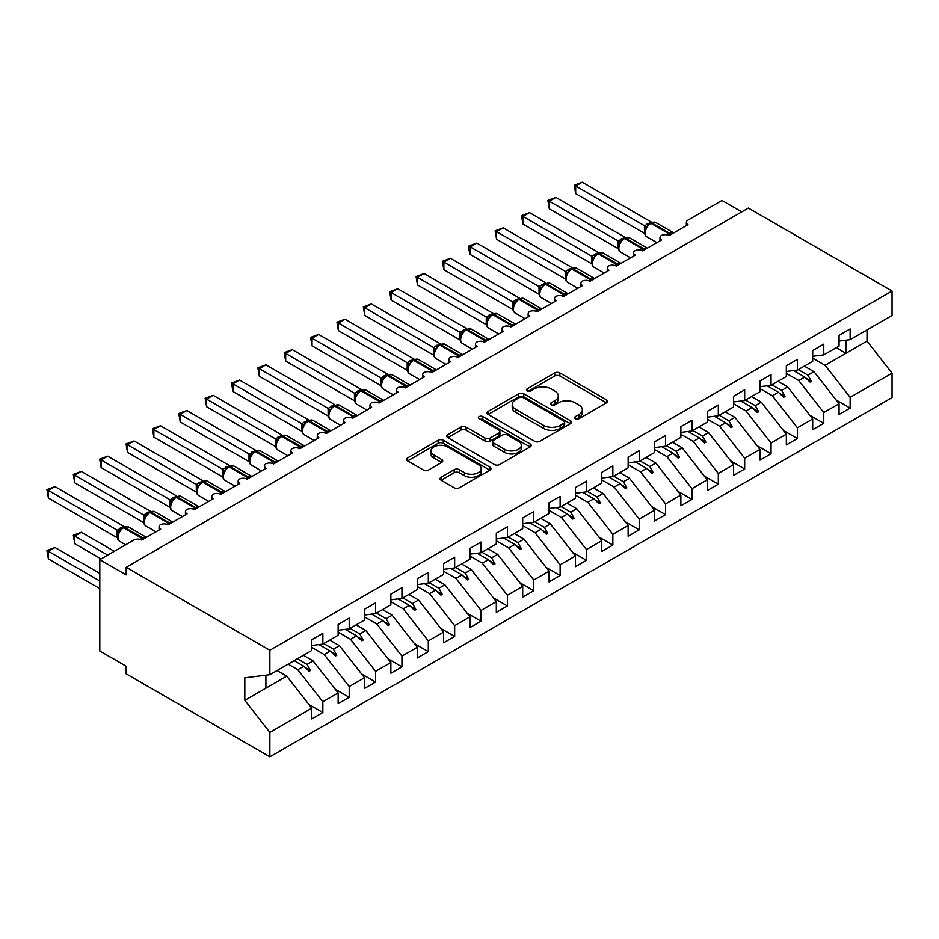 <?xml version="1.0" encoding="UTF-8"?>
<svg xmlns="http://www.w3.org/2000/svg" width="939" height="939" viewBox="0 0 939 939"><rect width="100%" height="100%" fill="white"/><g stroke="black" fill="none" stroke-linecap="round" stroke-linejoin="round"><path stroke-width="1.41" d="M575.361 418.7A2.559 1.479 0 0 0 578.987 418.7L606.477 402.831A3.662 2.113 0 0 0 607.545 401.34A3.662 2.113 0 0 0 606.477 399.838L559.902 372.947A3.662 2.113 0 0 0 554.726 372.947L527.225 388.828A2.559 1.479 0 0 0 526.474 389.873A2.559 1.479 0 0 0 527.225 390.917A2.559 1.479 0 0 0 530.852 390.917L534.408 388.863A11.714 6.761 0 0 1 550.97 388.863L554.855 391.105A11.714 6.761 0 0 1 558.282 395.882A11.714 6.761 0 0 1 554.855 400.66L551.287 402.714A2.559 1.479 0 0 0 550.547 403.758A2.559 1.479 0 0 0 551.287 404.815A2.559 1.479 0 0 0 554.914 404.815L558.47 402.761A11.714 6.761 0 0 1 575.032 402.761L578.917 404.991A11.714 6.761 0 0 1 582.344 409.78A11.714 6.761 0 0 1 578.917 414.557L575.361 416.611A2.559 1.479 0 0 0 574.609 417.655A2.559 1.479 0 0 0 575.361 418.7L575.361 416.611M441.119 477.235A3.662 2.113 0 0 0 440.039 478.726A3.662 2.113 0 0 0 441.119 480.228L454.183 487.764A3.662 2.113 0 0 0 459.359 487.764L489.9 470.134A3.662 2.113 0 0 0 490.968 468.643A3.662 2.113 0 0 0 489.9 467.153L443.314 440.262A3.662 2.113 0 0 0 438.137 440.262L407.608 457.892A3.662 2.113 0 0 0 406.528 459.382A3.662 2.113 0 0 0 407.608 460.873L423.395 469.993A3.662 2.113 0 0 0 428.571 469.993L441.635 462.446A3.662 2.113 0 0 0 442.703 460.943A3.662 2.113 0 0 0 441.635 459.453L433.806 454.934A9.789 5.657 0 0 1 430.942 450.943A9.789 5.657 0 0 1 436.987 445.72A9.789 5.657 0 0 1 447.657 446.941L478.315 464.652A9.789 5.657 0 0 1 481.179 468.643A9.789 5.657 0 0 1 475.146 473.866A9.789 5.657 0 0 1 464.476 472.646L459.359 469.688A3.662 2.113 0 0 0 454.183 469.688L441.119 477.235L441.119 480.228M839.055 341.045L850.135 339.66L892.05 315.457L892.05 291.031L748.371 208.071L126.178 567.297L126.178 574.903L99.804 559.679L133.819 540.054A5.587 3.228 180 0 1 141.73 540.054L160.71 529.091A5.587 3.228 0 0 1 159.067 526.802A5.587 3.228 0 0 1 160.452 524.678A5.587 3.228 180 0 1 168.093 524.831L187.072 513.868A5.587 3.228 0 0 1 185.441 511.591A5.587 3.228 0 0 1 186.814 509.454A5.587 3.228 180 0 1 194.455 509.607L213.435 498.644A5.587 3.228 0 0 1 211.803 496.367A5.587 3.228 0 0 1 213.188 494.243A5.587 3.228 180 0 1 220.818 494.384L239.797 483.432A5.587 3.228 0 0 1 238.166 481.144A5.587 3.228 0 0 1 239.551 479.019A5.587 3.228 180 0 1 247.18 479.16L266.171 468.209A5.587 3.228 0 0 1 264.528 465.92A5.587 3.228 0 0 1 265.913 463.796A5.587 3.228 180 0 1 273.542 463.948L292.534 452.985A5.587 3.228 0 0 1 290.89 450.697A5.587 3.228 0 0 1 292.275 448.572A5.587 3.228 180 0 1 299.917 448.725L318.896 437.762A5.587 3.228 0 0 1 317.253 435.485A5.587 3.228 0 0 1 318.638 433.349A5.587 3.228 180 0 1 326.279 433.501L345.259 422.538A5.587 3.228 0 0 1 343.615 420.261A5.587 3.228 0 0 1 345 418.137A5.587 3.228 180 0 1 352.641 418.278L371.621 407.326A5.587 3.228 0 0 1 369.989 405.038A5.587 3.228 0 0 1 371.363 402.913A5.587 3.228 180 0 1 379.004 403.054L397.983 392.103A5.587 3.228 0 0 1 396.352 389.814A5.587 3.228 0 0 1 397.737 387.69A5.587 3.228 180 0 1 405.366 387.842L424.346 376.879A5.587 3.228 0 0 1 422.714 374.591A5.587 3.228 0 0 1 424.099 372.466A5.587 3.228 180 0 1 431.729 372.619L450.72 361.656A5.587 3.228 0 0 1 449.077 359.379A5.587 3.228 0 0 1 450.462 357.243A5.587 3.228 180 0 1 458.091 357.395L477.082 346.432A5.587 3.228 0 0 1 475.439 344.155A5.587 3.228 0 0 1 476.824 342.031A5.587 3.228 180 0 1 484.465 342.172L503.445 331.221A5.587 3.228 0 0 1 501.802 328.932A5.587 3.228 0 0 1 503.187 326.807A5.587 3.228 180 0 1 510.828 326.948L529.807 315.997A5.587 3.228 0 0 1 528.164 313.708A5.587 3.228 0 0 1 529.549 311.584A5.587 3.228 180 0 1 537.19 311.736L556.17 300.773A5.587 3.228 0 0 1 554.538 298.485A5.587 3.228 0 0 1 555.911 296.36A5.587 3.228 180 0 1 563.553 296.513L582.532 285.55A5.587 3.228 0 0 1 580.901 283.273A5.587 3.228 0 0 1 582.286 281.137A5.587 3.228 180 0 1 589.915 281.289L608.895 270.326A5.587 3.228 0 0 1 607.263 268.049A5.587 3.228 0 0 1 608.648 265.925A5.587 3.228 180 0 1 616.277 266.066L635.269 255.115A5.587 3.228 0 0 1 633.625 252.826A5.587 3.228 0 0 1 635.01 250.701A5.587 3.228 180 0 1 642.64 250.842L661.631 239.891A5.587 3.228 0 0 1 659.988 237.602A5.587 3.228 0 0 1 661.373 235.478A5.587 3.228 180 0 1 669.014 235.63L687.994 224.667A5.587 3.228 0 0 1 686.35 222.379A5.587 3.228 0 0 1 687.994 220.102L721.997 200.465L741.775 211.885M892.05 291.031L269.857 650.246L126.178 567.297M534.667 441.307A3.662 2.113 0 0 0 539.843 441.307L570.372 423.677A3.662 2.113 0 0 0 571.452 422.174A3.662 2.113 0 0 0 570.372 420.684L523.798 393.793A3.662 2.113 0 0 0 518.621 393.793L488.08 411.423A3.662 2.113 0 0 0 487.012 412.914A3.662 2.113 0 0 0 488.08 414.404L534.667 441.307M480.181 419.264A2.559 1.479 0 0 1 482.775 419.616L482.775 416.576L530.136 443.912A3.662 2.113 0 0 1 531.204 445.415A3.662 2.113 0 0 1 530.136 446.905L499.607 464.535A3.662 2.113 0 0 1 494.43 464.535L447.844 437.644L447.844 434.651A3.662 2.113 0 0 0 446.776 436.142A3.662 2.113 0 0 0 447.844 437.644M447.844 434.651L460.908 427.104A3.662 2.113 0 0 1 466.084 427.104L484.982 438.02A3.662 2.113 0 0 0 490.158 438.02L498.82 433.008A3.662 2.113 0 0 0 499.9 431.517A3.662 2.113 0 0 0 498.82 430.027L479.16 418.665A2.559 1.479 0 0 1 478.409 417.62A2.559 1.479 0 0 1 479.993 416.259A2.559 1.479 0 0 1 482.775 416.576M269.857 650.246L269.857 674.683L311.771 650.481L311.771 639.752L322.852 633.356L322.852 644.084L311.771 645.469M308.849 704.426L322.852 712.501L322.852 701.773L338.146 692.947L313.098 660.903L303.403 655.316M288.109 664.143L297.804 669.73L322.852 701.773M322.852 644.084L338.146 635.257L338.146 624.529L349.214 618.132L349.214 628.86L338.146 630.245M335.211 689.203L349.214 697.29L349.214 686.55L364.508 677.723L339.46 645.68L329.765 640.093M311.771 647.358L324.166 654.518L349.214 686.55M349.214 628.86L364.508 620.033L364.508 609.305L375.577 602.908L375.577 613.648L364.508 615.022M361.574 673.979L375.577 682.066L375.577 671.338L390.87 662.5L365.823 630.468L356.127 624.869M338.146 632.135L350.529 639.295L375.577 671.338M375.577 613.648L390.87 604.81L390.87 594.082L401.939 587.697L401.939 598.425L390.87 599.798M387.936 658.755L401.939 666.843L401.939 656.115L417.233 647.288L392.185 615.245L382.502 609.646M364.508 616.923L376.891 624.071L401.939 656.115M401.939 598.425L417.233 589.598L417.233 578.858L428.301 572.473L428.301 583.201L417.233 584.586M414.31 643.544L428.301 651.619L428.301 640.891L443.595 632.064L418.548 600.021L408.864 594.422M390.87 601.699L403.265 608.848L428.301 640.891M428.301 583.201L443.595 574.375L443.595 563.646L454.664 557.25L454.664 567.978L443.595 569.363M440.673 628.32L454.664 636.396L454.664 625.667L469.958 616.841L444.91 584.797L435.227 579.21M417.233 586.476L429.628 593.624L454.664 625.667M454.664 567.978L469.958 559.151L469.958 548.423L481.038 542.026L481.038 552.754L469.958 554.139M467.035 613.097L481.038 621.184L481.038 610.444L496.32 601.617L471.284 569.574L461.589 563.987M443.595 571.252L455.99 578.412L481.038 610.444M481.038 552.754L496.32 543.927L496.32 533.199L507.4 526.802L507.4 537.542L496.32 538.916M493.398 597.873L507.4 605.96L507.4 595.232L522.694 586.394L497.647 554.362L487.951 548.763M469.958 556.029L482.353 563.189L507.4 595.232M507.4 537.542L522.694 528.716L522.694 517.976L533.763 511.591L533.763 522.319L522.694 523.692M519.76 582.649L533.763 590.737L533.763 580.009L549.057 571.182L524.009 539.139L514.314 533.54M496.32 540.817L508.715 547.965L533.763 580.009M533.763 522.319L549.057 513.492L549.057 502.752L560.125 496.367L560.125 507.095L549.057 508.48M546.122 567.438L560.125 575.513L560.125 564.785L575.419 555.958L550.371 523.915L540.676 518.316M522.694 525.594L535.077 532.742L560.125 564.785M560.125 507.095L575.419 498.269L575.419 487.541L586.488 481.144L586.488 491.872L575.419 493.257M572.485 552.214L586.488 560.29L586.488 549.561L601.782 540.735L576.734 508.692L567.05 503.104M549.057 510.37L561.44 517.518L586.488 549.561M586.488 491.872L601.782 483.045L601.782 472.317L612.85 465.92L612.85 476.648L601.782 478.033M598.859 536.991L612.85 545.078L612.85 534.338L628.144 525.511L603.096 493.468L593.413 487.881M575.419 495.146L587.814 502.306L612.85 534.338M612.85 476.648L628.144 467.822L628.144 457.093L639.213 450.697L639.213 461.436L628.144 462.81M625.221 521.767L639.213 529.854L639.213 519.126L654.506 510.288L629.459 478.256L619.775 472.657M601.782 479.923L614.176 487.083L639.213 519.126M639.213 461.436L654.506 452.61L654.506 441.87L665.587 435.485L665.587 446.213L654.506 447.586M651.584 506.544L665.587 514.631L665.587 503.903L680.869 495.076L655.833 463.033L646.138 457.434M628.144 464.711L640.539 471.859L665.587 503.903M665.587 446.213L680.869 437.386L680.869 426.646L691.949 420.261L691.949 430.989L680.869 432.374M677.946 491.332L691.949 499.407L691.949 488.679L707.243 479.852L682.195 447.809L672.5 442.21M654.506 449.488L666.901 456.636L691.949 488.679M691.949 430.989L707.243 422.163L707.243 411.435L718.312 405.038L718.312 415.766L707.243 417.151M704.309 476.108L718.312 484.184L718.312 473.456L733.605 464.629L708.558 432.586L698.862 426.999M680.869 434.264L693.264 441.412L718.312 473.456M718.312 415.766L733.605 406.939L733.605 396.211L744.674 389.814L744.674 400.542L733.605 401.927M730.671 460.885L744.674 468.972L744.674 458.232L759.968 449.405L734.92 417.362L725.225 411.775M707.243 419.04L719.626 426.2L744.674 458.232M744.674 400.542L759.968 391.716L759.968 380.988L771.036 374.591L771.036 385.33L759.968 386.704M757.034 445.661L771.036 453.748L771.036 443.02L786.33 434.182L761.283 402.15L751.599 396.551M733.605 403.817L745.989 410.977L771.036 443.02M771.036 385.33L786.33 376.504L786.33 365.764L797.399 359.379L797.399 370.107L786.33 371.48M783.408 430.438L797.399 438.525L797.399 427.797L812.693 418.97L787.645 386.927L777.962 381.328M759.968 388.605L772.363 395.753L797.399 427.797M797.399 370.107L812.693 361.28L812.693 350.54L823.761 344.155L823.761 354.883L812.693 356.268M809.77 415.226L823.761 423.301L823.761 412.573L839.055 403.747L839.055 414.475L850.135 408.078L850.135 397.35L892.05 373.147L892.05 397.584L269.857 756.799L126.178 673.85L126.178 666.232L99.804 651.009L99.804 559.679M786.33 373.382L798.725 380.53L823.761 412.573M850.135 339.66L850.135 328.932L839.055 335.329L839.055 346.057L823.761 354.883M836.133 400.002L850.135 408.078M812.693 358.158L825.088 365.306L850.135 397.35M269.857 674.683L244.809 677.805L244.809 700.33L286.735 676.127L277.04 670.528M286.735 676.127L311.771 708.17L311.771 718.898L322.852 712.501M349.214 697.29L338.146 703.675L338.146 692.947M375.577 682.066L364.508 688.451L364.508 677.723M401.939 666.843L390.87 673.24L390.87 662.5M428.301 651.619L417.233 658.016L417.233 647.288M454.664 636.396L443.595 642.792L443.595 632.064M481.038 621.184L469.958 627.569L469.958 616.841M507.4 605.96L496.32 612.345L496.32 601.617M533.763 590.737L522.694 597.134L522.694 586.394M560.125 575.513L549.057 581.91L549.057 571.182M586.488 560.29L575.419 566.687L575.419 555.958M612.85 545.078L601.782 551.463L601.782 540.735M639.213 529.854L628.144 536.251L628.144 525.511M665.587 514.631L654.506 521.028L654.506 510.288M691.949 499.407L680.869 505.804L680.869 495.076M718.312 484.184L707.243 490.581L707.243 479.852M744.674 468.972L733.605 475.357L733.605 464.629M771.036 453.748L759.968 460.145L759.968 449.405M797.399 438.525L786.33 444.922L786.33 434.182M823.761 423.301L812.693 429.698L812.693 418.97M244.809 700.33L269.857 732.373L311.771 708.17M269.857 732.373L269.857 756.799M297.804 669.73L303.825 666.256L309.131 671.244L310.445 670.493L307.065 664.389L313.098 660.903M297.381 658.791L307.065 664.389M294.142 660.657L303.825 666.256M324.166 654.518L330.199 651.032L335.493 656.032L336.808 655.269L333.427 649.166L339.46 645.68M323.744 643.567L333.427 649.166M318.99 644.565L330.199 651.032M350.529 639.295L356.562 635.809L361.855 640.809L363.17 640.046L359.801 633.942L365.823 630.468M350.106 628.355L359.801 633.942M345.352 629.341L356.562 635.809M376.891 624.071L382.924 620.597L388.218 625.585L389.532 624.822L386.164 618.719L392.185 615.245M376.469 613.132L386.164 618.719M371.727 614.129L382.924 620.597M403.265 608.848L409.287 605.373L414.58 610.362L415.907 609.599L412.526 603.507L418.548 600.021M402.831 597.908L412.526 603.507M398.089 598.906L409.287 605.373M429.628 593.624L435.649 590.15L440.943 595.138L442.269 594.387L438.889 588.284L444.91 584.797M429.193 582.685L438.889 588.284M424.451 583.682L435.649 590.15M455.99 578.412L462.011 574.926L467.317 579.926L468.631 579.163L465.251 573.06L471.284 569.574M455.568 567.461L465.251 573.06M450.814 568.459L462.011 574.926M482.353 563.189L488.374 559.703L493.679 564.703L494.994 563.94L491.613 557.836L497.647 554.362M481.93 552.249L491.613 557.836M477.176 553.235L488.374 559.703M508.715 547.965L514.748 544.491L520.042 549.479L521.356 548.716L517.976 542.613L524.009 539.139M508.292 537.026L517.976 542.613M503.539 538.024L514.748 544.491M535.077 532.742L541.11 529.267L546.404 534.256L547.719 533.493L544.35 527.401L550.371 523.915M534.655 521.802L544.35 527.401M529.901 522.8L541.11 529.267M561.44 517.518L567.473 514.044L572.767 519.032L574.081 518.281L570.712 512.178L576.734 508.692M561.017 506.579L570.712 512.178M556.275 507.576L567.473 514.044M587.814 502.306L593.835 498.82L599.129 503.82L600.455 503.058L597.075 496.954L603.096 493.468M587.38 491.355L597.075 496.954M582.638 492.353L593.835 498.82M614.176 487.083L620.198 483.597L625.491 488.597L626.818 487.834L623.437 481.73L629.459 478.256M613.742 476.143L623.437 481.73M609 477.129L620.198 483.597M640.539 471.859L646.56 468.385L651.866 473.373L653.18 472.61L649.8 466.507L655.833 463.033M640.116 460.92L649.8 466.507M635.363 461.918L646.56 468.385M666.901 456.636L672.923 453.161L678.228 458.15L679.543 457.387L676.162 451.295L682.195 447.809M666.479 445.696L676.162 451.295M661.725 446.694L672.923 453.161M693.264 441.412L699.297 437.938L704.59 442.926L705.905 442.175L702.525 436.072L708.558 432.586M692.841 430.473L702.525 436.072M688.087 431.471L699.297 437.938M719.626 426.2L725.659 422.714L730.953 427.714L732.267 426.952L728.899 420.848L734.92 417.362M719.204 415.249L728.899 420.848M714.45 416.247L725.659 422.714M745.989 410.977L752.022 407.491L757.315 412.491L758.63 411.728L755.261 405.625L761.283 402.15M745.566 400.037L755.261 405.625M740.824 401.023L752.022 407.491M772.363 395.753L778.384 392.279L783.678 397.267L785.004 396.504L781.624 390.401L787.645 386.927M771.928 384.814L781.624 390.401M767.186 385.812L778.384 392.279M798.725 380.53L804.746 377.055L810.04 382.044L811.366 381.281L807.986 375.189L814.007 371.703L839.055 403.747M798.291 369.59L807.986 375.189M814.007 371.703L804.324 366.104M793.549 370.588L804.746 377.055M825.088 365.306L867.002 341.115L892.05 373.147M836.226 347.688L845.91 353.287L845.91 340.188M867.002 329.918L867.002 341.115M265.901 688.158L265.901 675.176M805.885 378.124L811.366 381.281M779.523 393.347L785.004 396.504M753.148 408.559L758.63 411.728M726.786 423.782L732.267 426.952M700.424 439.006L705.905 442.175M674.061 454.23L679.543 457.387M647.699 469.453L653.18 472.61M621.336 484.665L626.818 487.834M594.962 499.888L600.455 503.058M568.6 515.112L574.081 518.281M542.237 530.335L547.719 533.493M515.875 545.559L521.356 548.716M489.512 560.771L494.994 563.94M463.15 575.994L468.631 579.163M436.788 591.218L442.269 594.387M410.413 606.441L415.907 609.599M384.051 621.665L389.532 624.822M357.689 636.877L363.17 640.046M331.326 652.1L336.808 655.269M304.964 667.324L310.445 670.493M576.382 419.064L578.917 417.609A11.714 6.761 0 0 0 582.344 412.82L582.344 409.78M558.282 395.882L558.282 398.922A11.714 6.761 0 0 1 554.855 403.711L552.32 405.167M606.43 402.854L559.902 375.999A3.662 2.113 0 0 0 554.726 375.999L528.246 391.281M570.325 423.7L523.798 396.833A3.662 2.113 0 0 0 518.621 396.833L488.139 414.439M563.905 423.219A2.559 1.479 0 0 0 564.656 422.174A2.559 1.479 0 0 0 563.905 421.13L523.023 397.526A2.559 1.479 0 0 0 519.396 397.526L515.64 399.697A11.714 6.761 0 0 0 512.213 404.474A11.714 6.761 0 0 0 515.64 409.251L543.599 425.39A11.714 6.761 0 0 0 560.16 425.39L563.905 423.219L563.905 426.271A2.559 1.479 0 0 0 564.656 425.226L564.656 422.174M512.213 404.474L512.213 407.514A11.714 6.761 0 0 0 515.64 412.303L515.64 409.251M563.905 426.271L560.16 428.43A11.714 6.761 0 0 1 543.599 428.43L515.64 412.303M447.891 437.668L460.908 430.156L460.908 427.104M499.9 431.517L499.9 434.557A3.662 2.113 0 0 1 498.82 436.06L490.158 441.06A3.662 2.113 0 0 1 484.982 441.06L466.084 430.156A3.662 2.113 0 0 0 460.908 430.156M482.775 419.616L530.089 446.929M504.583 449.335A9.789 5.657 0 0 0 515.253 450.556A9.789 5.657 0 0 0 521.298 445.332A9.789 5.657 0 0 0 518.422 441.342L507.623 435.097A3.662 2.113 0 0 0 502.447 435.097L493.773 440.109A3.662 2.113 0 0 0 492.705 441.6A3.662 2.113 0 0 0 493.773 443.091L504.583 449.335L504.583 452.375A9.789 5.657 0 0 0 515.253 453.607A9.789 5.657 0 0 0 521.298 448.384L521.298 445.332M492.705 441.6L492.705 444.64A3.662 2.113 0 0 0 493.773 446.142L493.773 443.091M504.583 452.375L493.773 446.142M481.179 468.643L481.179 471.683A9.789 5.657 0 0 1 475.146 476.906A9.789 5.657 0 0 1 464.476 475.686L459.359 472.728A3.662 2.113 0 0 0 454.183 472.728L441.166 480.252M430.942 450.943L430.942 453.983A9.789 5.657 0 0 0 433.806 457.986L433.806 454.934M441.588 462.469L433.806 457.986M489.853 470.169L443.314 443.302A3.662 2.113 0 0 0 438.137 443.302L407.655 460.908M575.677 193.61L574.234 185.171L575.677 186.004L582.274 182.201L651.173 221.98L644.577 225.783L575.677 186.004L575.677 193.61L644.459 233.33L644.459 225.712M650.739 222.789L655.68 222.484A8.017 4.625 120 0 0 651.678 222.883A1.866 1.08 -120 0 0 650.739 222.789L649.952 223.247A1.866 1.08 60 0 0 649.694 223.505L647.593 225.207M671.033 234.457A1.866 1.08 -120 0 0 670.129 233.529L651.678 222.883L650.88 223.329A1.866 1.08 60 0 0 649.952 223.247L645.469 228.658C644.142 232.766 644.612 235.489 646.877 236.828L656.913 242.614M646.771 227.203L644.577 225.783M574.234 185.171L582.274 182.201M575.677 254.504L591.805 263.812M549.315 269.728L565.442 279.036M522.953 284.94L539.08 294.247L539.009 286.595L545.712 282.862L476.812 243.084L470.228 246.887L539.009 286.595M496.59 300.163L512.706 309.471M470.228 315.387L486.343 324.694M549.315 208.834L547.871 200.394L549.315 201.228L555.911 197.425L624.811 237.203L618.214 241.006L549.315 201.228L549.315 208.834L618.097 248.542L618.097 240.936M624.376 238.001L629.318 237.708A8.017 4.625 120 0 0 625.315 238.095A1.866 1.08 -120 0 0 624.376 238.001L623.59 238.459A1.866 1.08 60 0 0 623.332 238.729L619.106 243.87C617.768 247.99 618.238 250.713 620.515 252.039L630.539 257.838M620.409 242.426L618.214 241.006M547.871 200.394L555.911 197.425M522.953 224.057L521.509 215.606L522.953 216.451L529.549 212.637L598.448 252.415L591.852 256.23L522.953 216.451L522.953 224.057L591.734 263.765L591.734 256.159M598.014 253.225L602.955 252.92A8.017 4.625 120 0 0 598.953 253.319A1.866 1.08 -120 0 0 598.014 253.225L597.227 253.683A1.866 1.08 60 0 0 596.969 253.953L592.732 259.094A4.096 2.97 18 0 0 591.711 256.206M594.047 257.638L591.852 256.23M521.509 215.606L529.549 212.637M496.59 239.281L495.135 230.83L496.59 231.663L503.175 227.86L572.086 267.638L565.489 271.453L496.59 231.663L496.59 239.281L565.372 278.989L565.372 271.383M571.651 268.448L576.593 268.143A8.017 4.625 120 0 0 572.579 268.542A1.866 1.08 -120 0 0 571.651 268.448L570.865 268.906A1.866 1.08 60 0 0 570.607 269.164L566.37 274.317C565.043 278.437 565.513 281.16 567.778 282.486L577.814 288.273M567.672 272.862L565.489 271.453M495.135 230.83L503.175 227.86M470.228 254.504L468.772 249.093L468.772 246.053L470.228 246.887L470.228 254.504L539.009 294.212M545.289 283.672L550.231 283.367A8.017 4.625 120 0 0 546.216 283.766A1.866 1.08 -120 0 0 545.289 283.672L544.491 284.13A1.866 1.08 60 0 0 544.244 284.388L540.007 289.541A4.096 2.97 18 0 0 538.986 286.653M541.31 288.085L539.127 286.665M468.772 246.053L476.812 243.084M443.865 330.61L459.981 339.918M443.865 269.716L442.41 261.277L443.865 262.11L450.45 258.307L519.349 298.086L512.753 301.889L443.865 262.11L443.865 269.716L512.647 309.436L512.647 301.818M518.927 298.895L523.868 298.59A8.017 4.625 120 0 0 519.854 298.989A1.866 1.08 -120 0 0 518.927 298.895L518.128 299.353A1.866 1.08 60 0 0 517.882 299.611L515.781 301.313M539.209 310.563A1.866 1.08 -120 0 0 538.305 309.635L519.854 298.989L519.067 299.435A1.866 1.08 60 0 0 518.128 299.353L513.645 304.764A4.096 2.97 18 0 0 512.624 301.877M514.948 303.309L512.753 301.889M442.41 261.277L450.45 258.307M417.491 345.834L433.618 355.142M417.491 284.94L416.047 276.5L417.491 277.334L424.088 273.531L492.987 313.309L486.39 317.112L417.491 277.334L417.491 284.94L486.273 324.648L486.273 317.042M492.564 314.107L497.494 313.814A8.017 4.625 120 0 0 493.491 314.201A1.866 1.08 -120 0 0 492.564 314.107L491.766 314.565A1.866 1.08 60 0 0 491.52 314.835L487.282 319.976C485.956 324.096 486.425 326.819 488.691 328.145L498.726 333.944M488.585 318.532L486.39 317.112M416.047 276.5L424.088 273.531M391.129 361.046L407.256 370.353M391.129 300.163L389.685 291.712L391.129 292.557L397.725 288.743L466.624 328.521L460.028 332.336L391.129 292.557L391.129 300.163L459.91 339.871L459.91 332.265M466.19 329.331L471.132 329.026A8.017 4.625 120 0 0 467.129 329.425A1.866 1.08 -120 0 0 466.19 329.331L465.404 329.789A1.866 1.08 60 0 0 465.145 330.058L460.92 335.2A4.096 2.97 18 0 0 459.899 332.312M462.223 333.744L460.028 332.336M389.685 291.712L397.725 288.743M364.766 376.269L380.894 385.577M364.766 315.387L363.323 306.936L364.766 307.769L371.363 303.966L440.262 343.744L433.665 347.559L364.766 307.769L364.766 315.387L433.548 355.095L433.548 347.489M439.828 344.554L444.769 344.249A8.017 4.625 120 0 0 440.767 344.648A1.866 1.08 -120 0 0 439.828 344.554L439.041 345.012A1.866 1.08 60 0 0 438.783 345.27L434.557 350.423C433.219 354.543 433.689 357.266 435.966 358.592L445.99 364.379M435.86 348.968L433.665 347.559M363.323 306.936L371.363 303.966M338.404 391.493L354.531 400.8M338.404 330.61L336.96 322.159L338.404 322.993L345 319.19L413.899 358.968L407.303 362.771L338.404 322.993L338.404 330.61L407.186 370.318L407.186 362.7M413.465 359.778L418.407 359.473A8.017 4.625 120 0 0 414.392 359.872A1.866 1.08 -120 0 0 413.465 359.778L412.679 360.236A1.866 1.08 60 0 0 412.421 360.494L408.183 365.647C406.857 369.755 407.326 372.478 409.604 373.816L419.627 379.602M409.498 364.191L407.303 362.771M336.96 322.159L345 319.19M312.041 406.716L328.157 416.024L328.098 408.371L334.8 404.627L265.901 364.848L259.317 368.663L328.098 408.371M312.041 345.822L310.586 337.383L312.041 338.216L318.626 334.413L387.537 374.192L380.941 377.994L312.041 338.216L312.041 345.822L380.823 385.542L380.823 377.924M387.103 375.001L392.044 374.696A8.017 4.625 120 0 0 388.03 375.095A1.866 1.08 -120 0 0 387.103 375.001L386.316 375.459A1.866 1.08 60 0 0 386.058 375.717L381.821 380.87A4.096 2.97 18 0 0 380.8 377.983M383.124 379.415L380.941 377.994M310.586 337.383L318.626 334.413M285.679 421.94L301.795 431.247M285.679 361.046L284.224 352.606L285.679 353.44L292.264 349.637L361.163 389.415L354.578 393.218L285.679 353.44L285.679 361.046L354.461 400.753L354.461 393.148M360.74 390.213L365.682 389.92A8.017 4.625 120 0 0 361.668 390.307A1.866 1.08 -120 0 0 360.74 390.213L359.942 390.671A1.866 1.08 60 0 0 359.696 390.941L355.458 396.082C354.132 400.202 354.602 402.925 356.867 404.251L366.903 410.05M356.761 394.638L354.578 393.218M284.224 352.606L292.264 349.637M259.317 437.151L275.432 446.459M259.317 376.269L257.861 367.818L259.317 368.663L259.317 376.269L328.098 415.977M334.378 405.437L339.319 405.132A8.017 4.625 120 0 0 335.305 405.531A1.866 1.08 -120 0 0 334.378 405.437L333.58 405.894A1.866 1.08 60 0 0 333.333 406.164L329.096 411.305C327.77 415.425 328.239 418.148 330.505 419.475L340.54 425.273M330.399 409.85L328.204 408.442M257.861 367.818L265.901 364.848M232.942 452.375L249.07 461.683M232.942 391.493L231.499 383.042L232.942 383.875L239.539 380.072L308.438 419.85L301.842 423.665L232.942 383.875L232.942 391.493L301.724 431.201L301.724 423.595M308.015 420.66L312.945 420.355A8.017 4.625 120 0 0 308.943 420.754A1.866 1.08 -120 0 0 308.015 420.66L307.217 421.118A1.866 1.08 60 0 0 306.971 421.376L302.734 426.529A4.096 2.97 18 0 0 301.712 423.642M304.036 425.074L301.842 423.665M231.499 383.042L239.539 380.072M206.58 467.599L222.707 476.906M206.58 406.716L205.136 398.265L206.58 399.098L213.176 395.296L282.076 435.074L275.479 438.877L206.58 399.098L206.58 406.716L275.362 446.424L275.362 438.806M281.641 435.884L286.583 435.579A8.017 4.625 120 0 0 282.58 435.978A1.866 1.08 -120 0 0 281.641 435.884L280.855 436.342A1.866 1.08 60 0 0 280.597 436.6L276.371 441.753C275.045 445.861 275.514 448.584 277.78 449.922L287.803 455.708M277.674 440.297L275.479 438.877M205.136 398.265L213.176 395.296M180.218 482.822L196.345 492.13L196.274 484.477L202.988 480.733L134.077 440.954L127.493 444.769L196.274 484.477M180.218 421.928L178.774 413.489L180.218 414.322L186.814 410.519L255.713 450.297L249.117 454.1L180.218 414.322L180.218 421.928L248.999 461.648L248.999 454.03M255.279 451.107L260.22 450.802A8.017 4.625 120 0 0 256.218 451.201A1.866 1.08 -120 0 0 255.279 451.107L254.492 451.565A1.866 1.08 60 0 0 254.234 451.823L250.009 456.976A4.096 2.97 18 0 0 248.988 454.089M251.312 455.521L249.117 454.1M178.774 413.489L186.814 410.519M153.855 498.046L169.982 507.353M153.855 437.151L152.411 428.712L153.855 429.546L160.452 425.743L229.351 465.521L222.754 469.324L153.855 429.546L153.855 437.151L222.637 476.859L222.637 469.254M228.916 466.319L233.858 466.026A8.017 4.625 120 0 0 229.844 466.413A1.866 1.08 -120 0 0 228.916 466.319L228.13 466.777A1.866 1.08 60 0 0 227.872 467.047L223.635 472.188A4.096 2.97 18 0 0 222.613 469.3M224.949 470.744L222.754 469.324M152.411 428.712L160.452 425.743M127.493 513.257L143.608 522.565M127.493 452.375L126.037 443.924L127.493 444.769L127.493 452.375L196.274 492.083M202.554 481.543L207.496 481.238A8.017 4.625 120 0 0 203.481 481.637A1.866 1.08 -120 0 0 202.554 481.543L201.768 482A1.866 1.08 60 0 0 201.509 482.27L197.272 487.411C195.946 491.531 196.415 494.254 198.681 495.581L208.716 501.379M198.575 485.956L196.392 484.547M126.037 443.924L134.077 440.954M101.13 528.481L117.246 537.789M101.13 467.599L99.675 459.148L101.13 459.981L107.715 456.178L176.614 495.956L170.029 499.771L101.13 459.981L101.13 467.599L169.912 507.306L169.889 499.748A4.096 2.97 18 0 1 170.898 502.658L172.213 501.18L170.029 499.771M176.192 496.766L181.133 496.461A8.017 4.625 120 0 0 177.119 496.86A1.866 1.08 -120 0 0 176.192 496.766L175.393 497.224A1.866 1.08 60 0 0 175.147 497.482L172.213 501.18M99.675 459.148L107.715 456.178M73.312 535.253L74.768 536.099L74.768 543.704L73.312 535.253L81.353 532.284L74.768 536.099L107.715 555.113M74.768 543.704L101.13 558.928M81.353 532.284L114.312 551.31M74.768 482.822L73.312 474.371L74.768 475.204L81.353 471.401L150.252 511.18L143.655 514.983L74.768 475.204L74.768 482.822L143.55 522.53L143.55 514.912M149.829 511.99L154.771 511.685A8.017 4.625 120 0 0 150.756 512.084A1.866 1.08 -120 0 0 149.829 511.99L149.031 512.448A1.866 1.08 60 0 0 148.785 512.706L144.547 517.859A4.096 2.97 18 0 0 143.526 514.971M145.85 516.403L143.655 514.983M73.312 474.371L81.353 471.401M46.95 550.477L48.394 551.31L48.394 558.928L46.95 550.477L54.99 547.507L48.394 551.31L99.804 580.995M48.394 558.928L99.804 588.6M54.99 547.507L99.804 573.389M48.394 498.034L46.95 489.595L48.394 490.428L54.99 486.625L123.889 526.403L117.293 530.206L48.394 490.428L48.394 498.034L117.175 537.754L117.175 530.136M123.467 527.213L128.397 526.908A8.017 4.625 120 0 0 124.394 527.307A1.866 1.08 -120 0 0 123.467 527.213L122.669 527.671A1.866 1.08 60 0 0 122.422 527.929L118.185 533.082C116.859 537.19 117.328 539.913 119.593 541.251L125.673 544.749M119.488 531.627L117.293 530.206M46.95 489.595L54.99 486.625M578.917 417.609L578.917 414.557M551.287 404.815L551.287 402.714M554.855 403.711L554.855 400.66M527.225 390.917L527.225 388.828M554.726 375.999L554.726 372.947M559.902 375.999L559.902 372.947M606.477 402.831L606.477 399.838M488.08 414.404L488.08 411.423M518.621 396.833L518.621 393.793M523.798 396.833L523.798 393.793M570.372 423.677L570.372 420.684M543.599 428.43L543.599 425.39M560.16 428.43L560.16 425.39M466.084 430.156L466.084 427.104M484.982 441.06L484.982 438.02M490.158 441.06L490.158 438.02M498.82 436.06L498.82 433.008M530.136 446.905L530.136 443.912M454.183 472.728L454.183 469.688M459.359 472.728L459.359 469.688M464.476 475.686L464.476 472.646M441.635 462.446L441.635 459.453M407.608 460.873L407.608 457.892M438.137 443.302L438.137 440.262M443.314 443.302L443.314 440.262M489.9 470.134L489.9 467.153M667.829 235.102A8.017 4.625 -60 0 1 669.343 233.987L670.129 233.529A8.017 4.625 -60 0 1 673.686 232.931M670.235 234.914A1.866 1.08 60 0 0 669.343 233.987L650.88 223.329A8.017 4.625 120 0 0 645.21 233.154A8.017 4.625 120 0 0 646.877 236.828M649.084 223.822A4.096 2.371 60 0 1 647.887 223.423M648.532 224.268A4.096 2.371 60 0 1 647.088 223.881M645.457 228.682A4.096 2.97 18 0 0 644.447 225.771M644.659 249.68A1.866 1.08 -120 0 0 643.767 248.753A8.017 4.625 -60 0 1 647.323 248.154M641.454 250.326A8.017 4.625 -60 0 1 642.98 249.211L643.767 248.753L625.315 238.095L624.517 238.553A8.017 4.625 120 0 0 618.848 248.377A8.017 4.625 120 0 0 620.515 252.039M621.231 240.431L623.59 238.459A1.866 1.08 60 0 1 624.517 238.553L642.98 249.211A1.866 1.08 60 0 1 643.872 250.138M622.721 239.046A4.096 2.371 60 0 1 621.512 238.647M622.17 239.492A4.096 2.371 60 0 1 620.726 239.105M619.094 243.905A4.096 2.97 18 0 0 618.085 240.983M618.296 264.904A1.866 1.08 -120 0 0 617.404 263.976A8.017 4.625 -60 0 1 620.961 263.366M615.092 265.549A8.017 4.625 -60 0 1 616.606 264.434L617.404 263.976L598.953 253.319L598.155 253.776A8.017 4.625 120 0 0 592.486 263.601A8.017 4.625 120 0 0 594.152 267.263L604.176 273.061M594.868 255.654L597.227 253.683A1.866 1.08 60 0 1 598.155 253.776L616.606 264.434A1.866 1.08 60 0 1 617.51 265.361M596.359 254.258A4.096 2.371 60 0 1 595.15 253.87M595.807 254.715A4.096 2.371 60 0 1 594.364 254.328M591.934 280.127A1.866 1.08 -120 0 0 591.042 279.2A8.017 4.625 -60 0 1 594.587 278.59M588.73 280.773A8.017 4.625 -60 0 1 590.244 279.658L591.042 279.2L572.579 268.542L571.792 269A8.017 4.625 120 0 0 566.123 278.813A8.017 4.625 120 0 0 567.778 282.486M568.506 270.878L570.865 268.906A1.866 1.08 60 0 1 571.792 269L590.244 279.658A1.866 1.08 60 0 1 591.147 280.585M569.996 269.481A4.096 2.371 60 0 1 568.788 269.094M569.445 269.939A4.096 2.371 60 0 1 568.001 269.552M566.358 274.341A4.096 2.97 18 0 0 565.348 271.43M565.571 295.351A1.866 1.08 -120 0 0 564.679 294.423A8.017 4.625 -60 0 1 568.224 293.813M562.367 295.985A8.017 4.625 -60 0 1 563.881 294.869L564.679 294.423L546.216 283.766L545.43 284.224A8.017 4.625 120 0 0 539.761 294.036A8.017 4.625 120 0 0 541.416 297.71L551.451 303.497M542.143 286.102L544.491 284.13A1.866 1.08 60 0 1 545.43 284.224L563.881 294.869A1.866 1.08 60 0 1 564.785 295.797M543.622 284.705A4.096 2.371 60 0 1 542.425 284.317M543.071 285.163A4.096 2.371 60 0 1 541.639 284.775M536.005 311.208A8.017 4.625 -60 0 1 537.519 310.093L538.305 309.635A8.017 4.625 -60 0 1 541.862 309.037M538.423 311.02A1.866 1.08 60 0 0 537.519 310.093L519.067 299.435A8.017 4.625 120 0 0 513.398 309.26A8.017 4.625 120 0 0 515.053 312.933L525.089 318.72M517.26 299.928A4.096 2.371 60 0 1 516.063 299.529M516.708 300.374A4.096 2.371 60 0 1 515.276 299.987M512.847 325.786A1.866 1.08 -120 0 0 511.943 324.859A8.017 4.625 -60 0 1 515.499 324.26M509.642 326.432A8.017 4.625 -60 0 1 511.156 325.317L511.943 324.859L493.491 314.201L492.705 314.659A8.017 4.625 120 0 0 487.036 324.483A8.017 4.625 120 0 0 488.691 328.145M489.419 316.537L491.766 314.565A1.866 1.08 60 0 1 492.705 314.659L511.156 325.317A1.866 1.08 60 0 1 512.048 326.244M490.897 315.152A4.096 2.371 60 0 1 489.7 314.753M490.346 315.598A4.096 2.371 60 0 1 488.902 315.211M487.271 320.011A4.096 2.97 18 0 0 486.261 317.089M486.484 341.01A1.866 1.08 -120 0 0 485.58 340.082A8.017 4.625 -60 0 1 489.137 339.472L471.132 329.026M483.28 341.655A8.017 4.625 -60 0 1 484.794 340.54L485.58 340.082L467.129 329.425L466.331 329.882A8.017 4.625 120 0 0 460.662 339.695A8.017 4.625 120 0 0 462.328 343.369L472.352 349.167M463.044 331.76L465.404 329.789A1.866 1.08 60 0 1 466.331 329.882L484.794 340.54A1.866 1.08 60 0 1 485.686 341.467M464.535 330.364A4.096 2.371 60 0 1 463.338 329.976M463.983 330.821A4.096 2.371 60 0 1 462.54 330.434M460.11 356.233A1.866 1.08 -120 0 0 459.218 355.306A8.017 4.625 -60 0 1 462.774 354.696M456.906 356.867A8.017 4.625 -60 0 1 458.432 355.764L459.218 355.306L440.767 344.648L439.968 345.106A8.017 4.625 120 0 0 434.299 354.919A8.017 4.625 120 0 0 435.966 358.592M436.682 346.984L439.041 345.012A1.866 1.08 60 0 1 439.968 345.106L458.432 355.764A1.866 1.08 60 0 1 459.324 356.691M438.173 345.587A4.096 2.371 60 0 1 436.964 345.2M437.621 346.045A4.096 2.371 60 0 1 436.177 345.658M434.546 350.447A4.096 2.97 18 0 0 433.536 347.536M433.748 371.445A1.866 1.08 -120 0 0 432.856 370.529A8.017 4.625 -60 0 1 436.412 369.919M430.543 372.09A8.017 4.625 -60 0 1 432.057 370.975L432.856 370.529L414.392 359.872L413.606 360.33A8.017 4.625 120 0 0 407.937 370.142A8.017 4.625 120 0 0 409.604 373.816M410.32 362.208L412.679 360.236A1.866 1.08 60 0 1 413.606 360.33L432.057 370.975A1.866 1.08 60 0 1 432.961 371.903M411.81 360.811A4.096 2.371 60 0 1 410.601 360.423M411.259 361.269A4.096 2.371 60 0 1 409.815 360.881M408.183 365.67A4.096 2.97 18 0 0 407.162 362.759M407.385 386.668A1.866 1.08 -120 0 0 406.493 385.741A8.017 4.625 -60 0 1 410.038 385.143M404.181 387.314A8.017 4.625 -60 0 1 405.695 386.199L406.493 385.741L388.03 375.095L387.244 375.541A8.017 4.625 120 0 0 381.574 385.366A8.017 4.625 120 0 0 383.229 389.039L393.265 394.826M383.957 377.419L386.316 375.459A1.866 1.08 60 0 1 387.244 375.541L405.695 386.199A1.866 1.08 60 0 1 406.599 387.126M385.448 376.034A4.096 2.371 60 0 1 384.239 375.635M384.896 376.48A4.096 2.371 60 0 1 383.452 376.093M381.023 401.892A1.866 1.08 -120 0 0 380.131 400.965A8.017 4.625 -60 0 1 383.675 400.366M377.818 402.538A8.017 4.625 -60 0 1 379.333 401.423L380.131 400.965L361.668 390.307L360.881 390.765A8.017 4.625 120 0 0 355.212 400.589A8.017 4.625 120 0 0 356.867 404.251M357.595 392.643L359.942 390.671A1.866 1.08 60 0 1 360.881 390.765L379.333 401.423A1.866 1.08 60 0 1 380.236 402.35M359.074 391.258A4.096 2.371 60 0 1 357.876 390.859M358.522 391.704A4.096 2.371 60 0 1 357.09 391.317M355.447 396.117A4.096 2.97 18 0 0 354.437 393.195M354.66 417.116A1.866 1.08 -120 0 0 353.757 416.188A8.017 4.625 -60 0 1 357.313 415.578M351.456 417.761A8.017 4.625 -60 0 1 352.97 416.646L353.757 416.188L335.305 405.531L334.519 405.988A8.017 4.625 120 0 0 328.85 415.801A8.017 4.625 120 0 0 330.505 419.475M331.232 407.866L333.58 405.894A1.866 1.08 60 0 1 334.519 405.988L352.97 416.646A1.866 1.08 60 0 1 353.874 417.573M332.711 406.47A4.096 2.371 60 0 1 331.514 406.082M332.16 406.927A4.096 2.371 60 0 1 330.728 406.54M329.084 411.329A4.096 2.97 18 0 0 328.075 408.418M328.298 432.339A1.866 1.08 -120 0 0 327.394 431.412A8.017 4.625 -60 0 1 330.951 430.801M325.094 432.973A8.017 4.625 -60 0 1 326.608 431.87L327.394 431.412L308.943 420.754L308.156 421.212A8.017 4.625 120 0 0 302.487 431.024A8.017 4.625 120 0 0 304.142 434.698L314.178 440.485M304.87 423.09L307.217 421.118A1.866 1.08 60 0 1 308.156 421.212L326.608 431.87A1.866 1.08 60 0 1 327.5 432.797M306.349 421.693A4.096 2.371 60 0 1 305.152 421.306M305.797 422.151A4.096 2.371 60 0 1 304.353 421.764M301.935 447.551A1.866 1.08 -120 0 0 301.032 446.635A8.017 4.625 -60 0 1 304.588 446.025M298.731 448.196A8.017 4.625 -60 0 1 300.245 447.081L301.032 446.635L282.58 435.978L281.782 436.435A8.017 4.625 120 0 0 276.113 446.248A8.017 4.625 120 0 0 277.78 449.922M278.507 438.302L280.855 436.342A1.866 1.08 60 0 1 281.782 436.435L300.245 447.081A1.866 1.08 60 0 1 301.137 448.009M279.986 436.917A4.096 2.371 60 0 1 278.789 436.529M279.435 437.374A4.096 2.371 60 0 1 277.991 436.975M276.359 441.776A4.096 2.97 18 0 0 275.35 438.865M275.561 462.774A1.866 1.08 -120 0 0 274.669 461.847A8.017 4.625 -60 0 1 278.226 461.249M272.357 463.42A8.017 4.625 -60 0 1 273.883 462.305L274.669 461.847L256.218 451.201L255.42 451.647A8.017 4.625 120 0 0 249.751 461.472A8.017 4.625 120 0 0 251.417 465.145L261.441 470.932M252.133 453.525L254.492 451.565A1.866 1.08 60 0 1 255.42 451.647L273.883 462.305A1.866 1.08 60 0 1 274.775 463.232M253.624 452.14A4.096 2.371 60 0 1 252.415 451.741M253.072 452.586A4.096 2.371 60 0 1 251.629 452.199M249.199 477.998A1.866 1.08 -120 0 0 248.307 477.071A8.017 4.625 -60 0 1 251.863 476.46M245.995 478.644A8.017 4.625 -60 0 1 247.509 477.528L248.307 477.071L229.844 466.413L229.057 466.871A8.017 4.625 120 0 0 223.388 476.695A8.017 4.625 120 0 0 225.055 480.357L235.079 486.156M225.771 468.749L228.13 466.777A1.866 1.08 60 0 1 229.057 466.871L247.509 477.528A1.866 1.08 60 0 1 248.412 478.456M227.261 467.364A4.096 2.371 60 0 1 226.053 466.965M226.71 467.81A4.096 2.371 60 0 1 225.266 467.422M222.836 493.221A1.866 1.08 -120 0 0 221.944 492.294A8.017 4.625 -60 0 1 225.489 491.684M219.632 493.867A8.017 4.625 -60 0 1 221.146 492.752L221.944 492.294L203.481 481.637L202.695 482.094A8.017 4.625 120 0 0 197.026 491.907A8.017 4.625 120 0 0 198.681 495.581M199.408 483.972L201.768 482A1.866 1.08 60 0 1 202.695 482.094L221.146 492.752A1.866 1.08 60 0 1 222.05 493.679M200.899 482.576A4.096 2.371 60 0 1 199.69 482.188M200.347 483.033A4.096 2.371 60 0 1 198.904 482.646M197.26 487.435A4.096 2.97 18 0 0 196.251 484.524M196.474 508.445A1.866 1.08 -120 0 0 195.582 507.518A8.017 4.625 -60 0 1 199.127 506.907M193.27 509.079A8.017 4.625 -60 0 1 194.784 507.976L195.582 507.518L177.119 496.86L176.332 497.318A8.017 4.625 120 0 0 170.663 507.13A8.017 4.625 120 0 0 172.318 510.804L182.354 516.591M173.046 499.196L175.393 497.224A1.866 1.08 60 0 1 176.332 497.318L194.784 507.976A1.866 1.08 60 0 1 195.688 508.903M174.525 497.799A4.096 2.371 60 0 1 173.328 497.412M173.973 498.257A4.096 2.371 60 0 1 172.541 497.87M170.112 523.657A1.866 1.08 -120 0 0 169.208 522.73A8.017 4.625 -60 0 1 172.764 522.131M166.907 524.302A8.017 4.625 -60 0 1 168.421 523.187L169.208 522.73L150.756 512.084L149.97 512.541A8.017 4.625 120 0 0 144.301 522.354A8.017 4.625 120 0 0 145.956 526.028L155.991 531.814M146.684 514.419L149.031 512.448A1.866 1.08 60 0 1 149.97 512.541L168.421 523.187A1.866 1.08 60 0 1 169.325 524.115M148.162 513.023A4.096 2.371 60 0 1 146.965 512.635M147.611 513.48A4.096 2.371 60 0 1 146.179 513.081M143.749 538.88A1.866 1.08 -120 0 0 142.845 537.953A8.017 4.625 -60 0 1 146.402 537.354L128.397 526.908M140.545 539.526A8.017 4.625 -60 0 1 142.059 538.411L142.845 537.953L124.394 527.307L123.608 527.753A8.017 4.625 120 0 0 117.938 537.577A8.017 4.625 120 0 0 119.593 541.251M120.321 529.631L122.669 527.671A1.866 1.08 60 0 1 123.608 527.753L142.059 538.411A1.866 1.08 60 0 1 142.951 539.338M121.8 528.246A4.096 2.371 60 0 1 120.603 527.847M121.248 528.692A4.096 2.371 60 0 1 119.805 528.305M118.173 533.106A4.096 2.97 18 0 0 117.164 530.195M686.35 225.606L686.35 222.379M659.988 240.83L659.988 237.602M633.625 256.054L633.625 252.826M607.263 271.277L607.263 268.049M580.901 286.501L580.901 283.273M554.538 301.712L554.538 298.485M528.164 316.936L528.164 313.708M501.802 332.16L501.802 328.932M475.439 347.383L475.439 344.155M449.077 362.607L449.077 359.379M422.714 377.818L422.714 374.591M396.352 393.042L396.352 389.814M369.989 408.265L369.989 405.038M343.615 423.489L343.615 420.261M317.253 438.713L317.253 435.485M290.89 453.924L290.89 450.697M264.528 469.148L264.528 465.92M238.166 484.371L238.166 481.144M211.803 499.595L211.803 496.367M185.441 514.818L185.441 511.591M159.067 530.03L159.067 526.802M655.68 222.484L673.733 232.895M629.318 237.708L647.37 248.119M602.955 252.92L621.008 263.343M592.732 259.094C591.406 263.213 591.875 265.937 594.152 267.263M576.593 268.143L594.633 278.566M550.231 283.367L568.271 293.79M540.007 289.541C538.681 293.649 539.15 296.372 541.416 297.71M523.868 298.59L541.909 309.001M513.645 304.764C512.318 308.872 512.788 311.595 515.053 312.933M497.494 313.814L515.546 324.225M460.92 335.2C459.594 339.319 460.063 342.042 462.328 343.369M444.769 344.249L462.821 354.672M418.407 359.473L436.459 369.896M392.044 374.696L410.085 385.107M381.821 380.87C380.495 384.978 380.964 387.701 383.229 389.039M365.682 389.92L383.722 400.331M339.319 405.132L357.36 415.554M312.945 420.355L330.998 430.778M302.734 426.529C301.407 430.649 301.877 433.372 304.142 434.698M286.583 435.579L304.635 446.002M260.22 450.802L278.273 461.213M250.009 456.976C248.671 461.084 249.14 463.807 251.417 465.145M233.858 466.026L251.91 476.437M223.635 472.188C222.308 476.308 222.778 479.031 225.055 480.357M207.496 481.238L225.536 491.66M181.133 496.461L199.174 506.884M170.91 502.635C169.583 506.755 170.053 509.478 172.318 510.804M154.771 511.685L172.811 522.107M144.547 517.859C143.221 521.967 143.69 524.69 145.956 526.028"/></g></svg>
